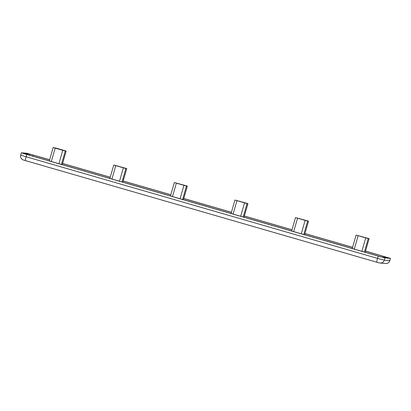 <?xml version="1.0" encoding="UTF-8"?>
<svg xmlns="http://www.w3.org/2000/svg" width="411" height="411" viewBox="0 0 411 411"><rect width="100%" height="100%" fill="white"/><g stroke="black" fill="none" stroke-linecap="round" stroke-linejoin="round"><path stroke-width="0.62" d="M359.882 236.084L365.353 237.656L359.882 236.084M238.699 201.041L244.17 202.613L238.699 201.041M117.52 165.998L122.992 167.575L117.52 165.998M56.929 148.479L62.4 150.051L56.929 148.479M178.112 183.517L183.578 185.094L178.112 183.517M299.29 218.56L304.762 220.137L299.29 218.56M385.631 263.523C387.794 263.502 389.181 262.552 389.792 260.666L389.756 260.666A3.966 3.94 -85.1 0 1 385.631 263.523L380.154 263.05L376.866 262.233A3.966 0.421 -73.9 0 1 376.866 262.233L379.404 262.912A3.966 3.94 -85.1 0 0 384.28 260.199L384.937 257.913L390.45 258.38L365.554 251.054M352.602 247.309L304.962 233.535M292.01 229.79L244.375 216.011M231.419 212.266L183.784 198.492M170.827 194.747L123.192 180.974M110.24 177.228L62.6 163.45M49.649 159.704L26.869 153.257L21.357 152.789L20.699 155.075L26.114 156.766L26.766 154.479L21.357 152.789M26.766 154.479L378.192 256.099L377.539 258.385L26.114 156.766A3.966 0.421 -73.9 0 0 25.441 160.609C22.163 159.54 24.208 160.49 21.917 159.17C20.72 158.04 20.314 156.678 20.699 155.075M384.937 257.913L378.192 256.099M49.628 159.771L29.895 154.135L24.403 153.663L27.111 154.51L378.536 256.13L381.906 257.034L387.403 257.507L365.538 251.121M352.581 247.376L304.947 233.597M291.99 229.852L244.355 216.078M231.403 212.333L183.763 198.559M170.812 194.809L123.172 181.035M110.22 177.29L62.585 163.516M364.382 252.035L368.241 238.585L365.713 237.907L361.865 251.311M368.241 238.585L369.093 238.657L365.194 252.272L369.109 238.657L356.106 235.082L365.713 237.907M243.199 216.998L247.057 203.543L244.53 202.864L240.687 216.268M247.057 203.543L247.915 203.62L244.011 217.229M233.114 214.08L236.957 200.676L234.928 200.039L247.915 203.62M234.928 200.039L231.069 213.489M236.957 200.676L244.53 202.864M122.021 181.955L125.879 168.5L123.346 167.822L119.503 181.225M125.879 168.5L126.732 168.577L122.827 182.186M111.931 179.037L115.774 165.633L113.744 165.001L126.732 168.577M115.774 165.633L123.346 167.822M61.429 164.431L65.287 150.981L62.76 150.303L58.912 163.706M65.287 150.981L66.14 151.053L62.241 164.667M51.339 161.518L55.182 148.114L53.153 147.477L56.554 148.227L66.156 151.053L62.251 164.672M55.182 148.114L62.76 150.303M182.612 199.474L186.466 186.024L183.938 185.346L180.095 198.749M186.466 186.024L187.324 186.096L183.419 199.71M172.522 196.556L176.365 183.152L174.336 182.52L187.324 186.096M174.336 182.52L170.478 195.965M176.365 183.152L183.938 185.346M303.791 234.517L307.649 221.067L305.121 220.383L301.278 233.787M307.649 221.067L308.507 221.139L304.602 234.753L308.517 221.139L295.514 217.563L305.121 220.383M376.856 262.228L25.446 160.614A3.966 0.421 -73.9 0 1 25.441 160.609L376.866 262.233A3.966 0.421 -73.9 0 1 377.539 258.385L384.28 260.199L389.756 260.666L390.414 258.38M29.895 154.135L29.587 155.224M33.27 155.039L32.937 156.195M384.696 256.659L384.521 257.26M354.292 249.123L358.135 235.719M293.701 231.599L297.549 218.195M390.45 258.38L389.792 260.666M352.253 248.532L356.106 235.082M244.021 217.234L247.931 203.615M122.843 182.191L126.747 168.572M109.891 178.446L113.744 165.001M49.299 160.927L53.153 147.477M183.434 199.71L187.339 186.096M291.661 231.008L295.514 217.563"/></g></svg>
